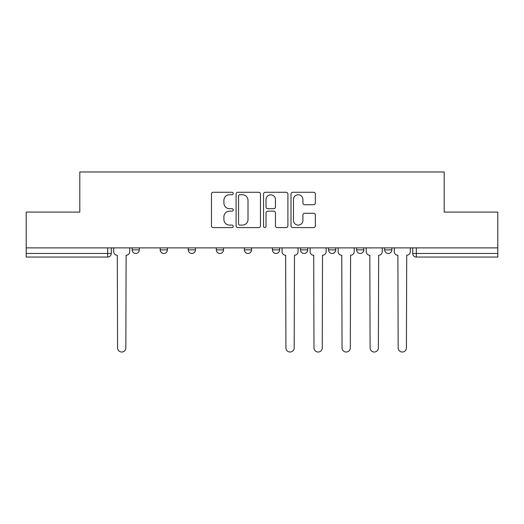 <?xml version="1.0" encoding="UTF-8"?>
<svg xmlns="http://www.w3.org/2000/svg" width="524" height="524" viewBox="0 0 524 524"><rect width="100%" height="100%" fill="white"/><g stroke="black" fill="none" stroke-linecap="round" stroke-linejoin="round"><path stroke-width="0.79" d="M233.226 193.513A1.238 1.238 0 0 0 231.988 192.275L213.229 192.275A1.769 1.769 0 0 0 211.46 194.044L211.46 225.818A1.769 1.769 0 0 0 213.229 227.586L231.988 227.586A1.238 1.238 0 0 0 233.226 226.348A1.238 1.238 0 0 0 231.988 225.11L229.558 225.11A5.653 5.653 0 0 1 223.912 219.464L223.912 216.818A5.653 5.653 0 0 1 229.558 211.165L231.988 211.165A1.238 1.238 0 0 0 233.226 209.928A1.238 1.238 0 0 0 231.988 208.696L229.558 208.696A5.653 5.653 0 0 1 223.912 203.043L223.912 200.397A5.653 5.653 0 0 1 229.558 194.745L231.988 194.745A1.238 1.238 0 0 0 233.226 193.513M356.608 247.878L356.608 249.856L363.8 249.856A3.596 3.596 0 0 1 360.204 253.459A3.596 3.596 0 0 1 356.608 249.856L356.608 247.878M300.488 247.878L300.488 249.856L307.686 249.856A3.596 3.596 0 0 1 304.09 253.459A3.596 3.596 0 0 1 300.488 249.856L300.488 247.878M272.434 247.878L272.434 249.856L279.626 249.856A3.596 3.596 0 0 1 276.03 253.459A3.596 3.596 0 0 1 272.434 249.856L272.434 247.878M216.314 247.878L216.314 249.856L223.512 249.856A3.596 3.596 0 0 1 219.91 253.459A3.596 3.596 0 0 1 216.314 249.856L216.314 247.878M313.594 204.72A1.769 1.769 0 0 0 315.363 202.958L315.363 194.044A1.769 1.769 0 0 0 313.594 192.275L292.765 192.275A1.769 1.769 0 0 0 290.997 194.044L290.997 225.818A1.769 1.769 0 0 0 292.765 227.586L313.594 227.586A1.769 1.769 0 0 0 315.363 225.818L315.363 215.05A1.769 1.769 0 0 0 313.594 213.281L304.68 213.281A1.769 1.769 0 0 0 302.918 215.05L302.918 220.388A4.723 4.723 0 0 1 298.195 225.11A4.723 4.723 0 0 1 293.473 220.388L293.473 199.467A4.723 4.723 0 0 1 298.195 194.745A4.723 4.723 0 0 1 302.918 199.467L302.918 202.958A1.769 1.769 0 0 0 304.68 204.72L313.594 204.72M26.2 247.878L26.2 212.089L79.799 212.089L79.799 171.977L444.201 171.977L444.201 212.089L497.8 212.089L497.8 247.878L26.2 247.878L26.2 253.459L111.278 253.459L111.278 247.878L111.278 253.459A3.596 3.596 0 0 1 107.675 257.055L26.2 257.055L26.2 253.459M260.454 194.044A1.769 1.769 0 0 0 258.692 192.275L237.857 192.275A1.769 1.769 0 0 0 236.095 194.044L236.095 225.818A1.769 1.769 0 0 0 237.857 227.586L258.692 227.586A1.769 1.769 0 0 0 260.454 225.818L260.454 194.044M265.308 192.275L286.143 192.275A1.769 1.769 0 0 1 287.905 194.044L287.905 225.818A1.769 1.769 0 0 1 286.143 227.586L277.229 227.586A1.769 1.769 0 0 1 275.46 225.818L275.46 212.934A1.769 1.769 0 0 0 273.698 211.165L267.784 211.165A1.769 1.769 0 0 0 266.015 212.934L266.015 226.348A1.238 1.238 0 0 1 264.784 227.586A1.238 1.238 0 0 1 263.546 226.348L263.546 194.044A1.769 1.769 0 0 1 265.308 192.275M412.722 247.878L412.722 253.459L497.8 253.459L497.8 257.055L416.325 257.055A3.596 3.596 0 0 1 412.722 253.459L412.722 247.878M497.8 247.878L497.8 253.459M391.86 247.878L391.86 249.856A3.596 3.596 0 0 1 388.264 253.459A3.596 3.596 0 0 1 384.668 249.856L391.86 249.856L391.86 247.878M384.668 247.878L384.668 249.856M363.8 247.878L363.8 249.856M335.746 247.878L335.746 249.856A3.596 3.596 0 0 1 332.144 253.459A3.596 3.596 0 0 1 328.548 249.856L335.746 249.856L335.746 247.878M328.548 247.878L328.548 249.856M307.686 247.878L307.686 249.856L307.686 247.878M279.626 249.856L279.626 247.878L279.626 249.856A3.596 3.596 0 0 1 276.03 253.459M251.566 247.878L251.566 249.856A3.596 3.596 0 0 1 247.97 253.459A3.596 3.596 0 0 1 244.374 249.856A3.596 3.596 0 0 0 247.97 253.459A3.596 3.596 0 0 0 251.566 249.856L251.566 247.878M244.374 247.878L244.374 249.856L251.566 249.856M223.512 247.878L223.512 249.856M195.452 247.878L195.452 249.856A3.596 3.596 0 0 1 191.856 253.459A3.596 3.596 0 0 1 188.254 249.856A3.596 3.596 0 0 0 191.856 253.459A3.596 3.596 0 0 0 195.452 249.856L188.254 249.856L188.254 247.878M160.2 247.878L160.2 249.856L167.392 249.856L167.392 247.878L167.392 249.856A3.596 3.596 0 0 1 163.796 253.459A3.596 3.596 0 0 1 160.2 249.856A3.596 3.596 0 0 0 163.796 253.459M132.14 247.878L132.14 249.856L139.332 249.856L139.332 247.878L139.332 249.856A3.596 3.596 0 0 1 135.736 253.459A3.596 3.596 0 0 1 132.14 249.856A3.596 3.596 0 0 0 135.736 253.459M107.675 247.878L107.675 257.055A3.596 3.596 0 0 0 111.278 253.459M239.802 194.745A1.238 1.238 0 0 0 238.564 195.983L238.564 223.879A1.238 1.238 0 0 0 239.802 225.11L242.357 225.11A5.653 5.653 0 0 0 248.009 219.464L248.009 200.397A5.653 5.653 0 0 0 242.357 194.745L239.802 194.745M275.46 199.559A4.723 4.723 0 0 0 270.738 194.836A4.723 4.723 0 0 0 266.015 199.559L266.015 206.928A1.769 1.769 0 0 0 267.784 208.696L273.698 208.696A1.769 1.769 0 0 0 275.46 206.928L275.46 199.559M113.701 247.878L113.701 251.658A3.596 3.596 0 0 0 117.297 255.254L117.573 347.884A4.14 4.14 0 0 0 121.706 352.023A4.14 4.14 0 0 0 125.845 347.884L126.114 255.254A3.596 3.596 0 0 0 129.71 251.658L129.71 247.878M282.056 247.878L282.056 251.658A3.596 3.596 0 0 0 285.652 255.254L285.921 347.884A4.14 4.14 0 0 0 290.06 352.023A4.14 4.14 0 0 0 294.193 347.884L294.468 255.254A3.596 3.596 0 0 0 298.064 251.658L298.064 247.878M310.116 247.878L310.116 251.658A3.596 3.596 0 0 0 313.712 255.254L313.981 347.884A4.14 4.14 0 0 0 318.12 352.023A4.14 4.14 0 0 0 322.253 347.884L322.522 255.254A3.596 3.596 0 0 0 326.118 251.658L326.118 247.878M338.17 247.878L338.17 251.658A3.596 3.596 0 0 0 341.766 255.254L342.041 347.884A4.14 4.14 0 0 0 346.174 352.023A4.14 4.14 0 0 0 350.314 347.884L350.582 255.254A3.596 3.596 0 0 0 354.178 251.658L354.178 247.878M366.23 247.878L366.23 251.658A3.596 3.596 0 0 0 369.826 255.254L370.095 347.884A4.14 4.14 0 0 0 374.234 352.023A4.14 4.14 0 0 0 378.374 347.884L378.642 255.254A3.596 3.596 0 0 0 382.238 251.658L382.238 247.878M394.29 247.878L394.29 251.658A3.596 3.596 0 0 0 397.886 255.254L398.155 347.884A4.14 4.14 0 0 0 402.294 352.023A4.14 4.14 0 0 0 406.428 347.884L406.703 255.254A3.596 3.596 0 0 0 410.299 251.658L410.299 247.878M416.325 247.878L416.325 257.055"/></g></svg>
